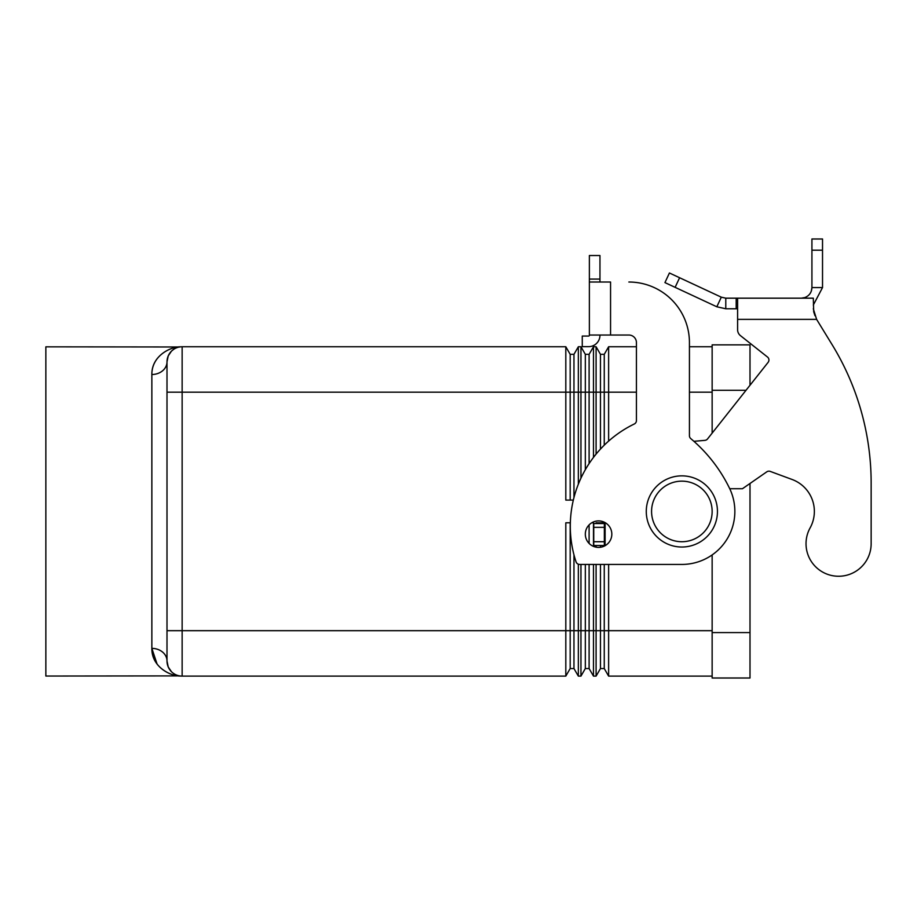 <?xml version="1.0" encoding="UTF-8"?>
<svg xmlns="http://www.w3.org/2000/svg" width="917" height="917" viewBox="0 0 917 917"><rect width="100%" height="100%" fill="white"/><g stroke="black" fill="none" stroke-linecap="round" stroke-linejoin="round"><path stroke-width="1.38" d="M717.449 511.434A35.591 35.591 0 0 1 681.858 547.025A35.591 35.591 0 0 1 646.279 511.434A35.591 35.591 0 0 1 681.858 475.854A35.591 35.591 0 0 1 717.449 511.434M598.572 547.403A13.251 13.251 0 0 0 611.822 534.153A13.251 13.251 0 0 0 598.572 520.902A13.251 13.251 0 0 0 585.321 534.153A13.251 13.251 0 0 0 598.572 547.403M573.343 500.086L565.812 500.086L565.812 346.752L182.139 346.752A15.142 15.142 0 0 0 166.997 361.894L168.224 355.922L171.433 351.188A15.142 15.142 0 0 0 166.997 361.894L166.997 660.974L168.224 666.957L171.433 671.68A15.142 15.142 0 0 1 166.997 660.974A15.142 12.597 180 0 0 151.855 648.376C151.798 667.037 170.046 675.909 179.984 676.047C170.826 676.093 151.534 667.175 151.855 648.376L157.025 663.885M169.886 669.88L171.433 671.68A15.142 15.142 0 0 1 166.997 660.974M151.855 648.376L151.855 374.503C151.534 355.704 170.826 346.775 179.984 346.832C170.046 346.97 151.798 355.842 151.855 374.503A15.142 12.597 0 0 0 166.997 361.894A15.142 15.142 0 0 1 171.433 351.188L169.886 352.999M168.384 355.544L167.891 356.713M178.494 346.981L45.85 346.832L45.85 676.047L178.494 675.898M570.179 500.086L570.179 354.329L565.812 346.752M580.954 478.147L580.954 346.752L578.34 346.752L573.962 354.329L570.179 354.329M578.34 346.752L578.34 484.21M573.962 497.553L573.962 354.329M585.321 469.722L585.321 354.329L580.954 346.752M596.096 454.098L596.096 346.752L593.482 346.752L589.104 354.329L585.321 354.329M593.482 346.752L593.482 457.411M589.104 463.566L589.104 354.329M600.463 449.078L600.463 354.329L596.096 346.752M636.432 346.752L608.624 346.752L604.257 354.329L600.463 354.329M608.624 346.752L608.624 441.1M604.257 445.181L604.257 354.329M712.142 346.752L689.435 346.752M573.962 554.785L573.962 668.55L570.179 668.55L565.812 676.116L565.812 522.793L570.351 522.793M570.179 522.793L570.179 668.55M578.34 564.207L578.34 676.116L573.962 668.55M589.104 564.436L589.104 668.55L585.321 668.55L580.954 676.116L580.954 564.436M585.321 564.436L585.321 668.55M591.752 522.793L593.482 522.793L593.482 546.383M593.482 564.436L593.482 676.116L589.104 668.55M589.104 524.879L589.104 543.426M604.257 564.436L604.257 668.55L600.463 668.55L596.096 676.116L596.096 564.436M596.096 547.174L596.096 545.512M596.096 523.55L596.096 522.793L605.403 522.793M608.624 564.436L608.624 676.116L604.257 668.55M596.096 676.116L593.482 676.116M580.954 676.116L578.34 676.116M600.463 522.793L600.463 523.55M600.463 545.512L600.463 547.266M600.463 564.436L600.463 668.55M604.257 522.793L604.257 523.55M604.257 545.512L604.257 546.119M712.142 676.116L608.624 676.116M166.997 361.894A15.142 15.142 0 0 1 171.433 351.188L173.428 349.515M178.838 347.119L180.626 346.844M180.626 676.035L178.838 675.76M712.142 554.934L712.142 678.007L750.003 678.007L750.003 483.477M750.003 385.255L750.003 344.861L712.142 344.861L712.142 433.111M565.812 676.116L182.139 676.116A15.142 15.142 0 0 1 171.433 671.68A15.142 15.142 0 0 0 182.139 676.116L182.139 346.752M599.959 335.026L599.959 335.301A11.359 11.359 0 0 1 588.599 346.66L582.261 346.66L582.261 336.058L588.599 336.058A0.757 0.757 0 0 0 589.367 335.301L589.367 335.301A0.757 0.757 0 0 1 589.299 335.599M610.562 335.026L610.562 282.023L589.367 282.023L589.367 335.026L628.856 335.026A7.577 7.577 0 0 1 636.432 342.591A7.577 7.577 0 0 0 628.856 335.026M689.435 342.591A60.568 60.568 0 0 0 628.856 282.023A60.568 60.568 0 0 1 689.435 342.591L689.435 435.724A3.783 3.783 0 0 0 690.788 438.624A151.431 151.431 0 0 1 729.496 488.211A53.003 53.003 0 0 1 681.858 564.436L579.647 564.436A3.783 3.783 0 0 1 576.048 561.846A113.57 113.57 0 0 1 634.3 423.986A3.783 3.783 0 0 0 636.432 420.582L636.432 342.591M579.647 564.436A3.783 3.783 0 0 1 576.048 561.846A113.57 113.57 0 0 1 634.3 423.986M690.788 438.624A151.431 151.431 0 0 1 729.496 488.211A53.003 53.003 0 0 1 681.858 564.436M589.367 282.023L589.367 255.522L599.959 255.522L599.959 282.023M588.599 336.058A0.757 0.757 0 0 0 589.207 335.76M597.678 342.144A11.359 11.359 0 0 1 588.599 346.66L586.043 346.66M871.15 543.689A32.553 32.553 0 0 1 867.081 559.462A32.553 32.553 0 0 0 871.15 543.689L871.15 483.121L871.15 543.689M725.783 298.174L725.783 308.777L716.819 306.782L664.94 282.596L669.421 272.991L721.301 297.177L725.783 298.174L813.31 298.174L813.7 311.746M810.101 527.928A34.067 34.067 0 0 0 792.093 479.476A34.067 34.067 0 0 1 810.101 527.928A32.553 32.553 0 0 0 822.836 572.185A32.553 32.553 0 0 0 867.081 559.462A32.553 32.553 0 0 1 822.836 572.185A32.553 32.553 0 0 1 810.101 527.928M737.6 298.174L737.6 319.368L816.611 319.368L832.109 344.666L816.611 319.368L813.31 308.777M767.495 357.034L740.466 335.656L767.495 357.034A3.783 3.783 0 0 1 768.114 362.353A3.783 3.783 0 0 0 767.495 357.034M805.034 297.498L804.908 297.544C809.344 295.698 811.683 292.374 811.923 287.571L811.362 290.964M804.908 297.544L801.32 298.174L804.908 297.544L805.126 298.174M813.711 311.803L814.972 315.7M822.526 287.571L811.923 287.571L811.923 238.993L822.526 238.993L822.526 287.571L813.31 305.052M716.819 306.782L721.301 297.177M737.6 308.777L725.783 308.777M737.6 319.368L737.6 329.719A7.577 7.577 0 0 0 740.466 335.656A7.577 7.577 0 0 1 737.6 329.719M768.114 362.353L707.546 438.934A3.783 3.783 0 0 1 704.909 440.355L693.905 441.318M606.148 523.275L604.349 523.55L604.349 545.512L605.403 545.512M729.749 488.727L742.438 488.727L766.772 471.842A3.783 3.783 0 0 1 770.246 471.407L792.093 479.476M871.15 483.121A265.002 265.002 0 0 0 832.109 344.666A265.002 265.002 0 0 1 871.15 483.121M604.349 523.55L593.746 523.55L593.746 545.512L604.349 545.512M712.142 511.434A30.284 30.284 0 0 1 681.858 541.729A30.284 30.284 0 0 1 651.574 511.434A30.284 30.284 0 0 1 681.858 481.15A30.284 30.284 0 0 1 712.142 511.434M636.432 392.189L166.997 392.189M712.142 630.69L166.997 630.69M712.142 392.189L689.435 392.189M746.014 390.298L712.142 390.298M750.003 632.581L712.142 632.581M589.367 279.077L599.959 279.077M736.191 298.174L736.191 308.777M811.923 250.215L822.526 250.215M605.105 523.55L605.105 545.512M604.349 527.332L593.746 527.332M604.349 541.729L593.746 541.729M679.6 277.736L675.118 287.342M179.996 346.832L181.062 346.798M179.996 676.047L181.062 676.081"/></g></svg>
